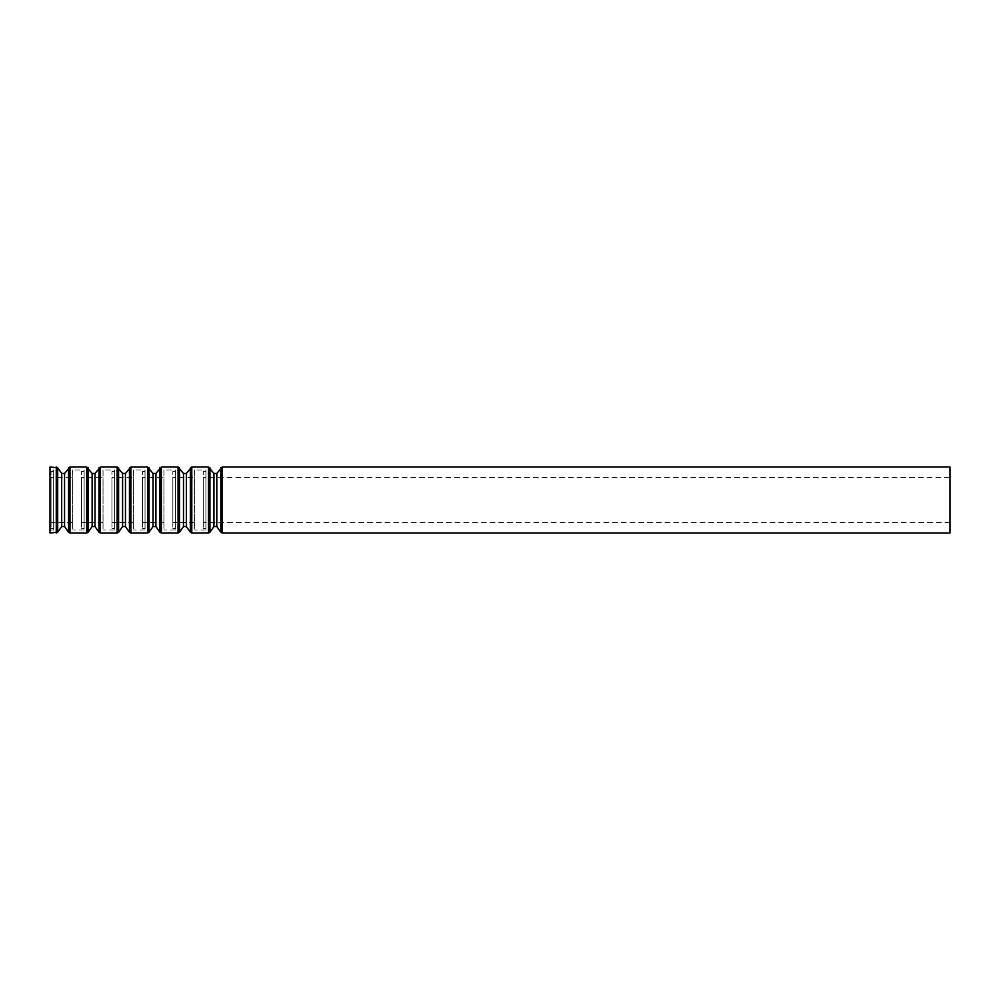 <?xml version="1.0" encoding="UTF-8"?>
<svg xmlns="http://www.w3.org/2000/svg" width="1000" height="1000" viewBox="0 0 1000 1000"><rect width="100%" height="100%" fill="white"/><g stroke="black" fill="none" stroke-linecap="round" stroke-linejoin="round"><path stroke-width="0.75" stroke-dasharray="5 3.75" d="M50 533L50 467M50 470L50 530L50 470L53.675 470L53.675 530L53.675 470M53.675 471.5L53.675 528.5L53.675 471.5L51.05 471.5L51.05 528.5L51.05 471.5M51.05 477.5L51.05 522.5L51.05 477.5L72.575 477.5L72.575 522.5L72.575 477.5M72.575 470L72.575 530L72.575 470L84.125 470L84.125 530L84.125 470M84.125 471.5L84.125 528.5L84.125 471.5L81.5 471.5L81.5 528.5L81.5 471.5M81.5 477.5L81.5 522.5L81.5 477.5L103.025 477.5L103.025 522.5L103.025 477.5M103.025 470L103.025 530L103.025 470L114.575 470L114.575 530L114.575 470M114.575 471.5L114.575 528.5L114.575 471.5L111.95 471.5L111.95 528.5L111.95 471.5M111.95 477.5L111.95 522.5L111.95 477.5L133.475 477.5L133.475 522.5L133.475 477.5M133.475 470L133.475 530L133.475 470L145.025 470L145.025 530L145.025 470M145.025 471.5L145.025 528.5L145.025 471.5L142.4 471.5L142.4 528.5L142.4 471.5M142.4 477.5L142.4 522.5L142.4 477.5L163.925 477.5L163.925 522.5L163.925 477.5M163.925 470L163.925 530L163.925 470L175.475 470L175.475 530L175.475 470M175.475 471.5L175.475 528.5L175.475 471.5L172.85 471.5L172.85 528.5L172.85 471.5M172.85 477.5L172.85 522.5L172.85 477.5L194.375 477.5L194.375 522.5L194.375 477.5M194.375 470L194.375 530L194.375 470L205.925 470L205.925 530L205.925 470M205.925 471.5L205.925 528.5L205.925 471.5L203.3 471.5L203.3 528.5L203.3 471.5M203.3 477.5L203.3 522.5L203.3 477.5L950 477.5L950 522.5L950 477.5M950 533L950 467M56.262 533L56.262 467M222.237 533L222.237 467M220.8 532.25L220.8 467.75M216.812 526.55L216.812 473.45M213.938 526.55L213.938 473.45M209.95 532.25L209.95 467.75M208.512 533L208.512 467M191.788 533L191.788 467M190.35 532.25L190.35 467.75M186.363 526.55L186.363 473.45M183.487 526.55L183.487 473.45M179.5 532.25L179.5 467.75M178.062 533L178.062 467M161.337 533L161.337 467M159.9 532.25L159.9 467.75M155.912 526.55L155.912 473.45M153.038 526.55L153.038 473.45M149.05 532.25L149.05 467.75M147.613 533L147.613 467M130.887 533L130.887 467M129.45 532.25L129.45 467.75M125.463 526.55L125.463 473.45M122.587 526.55L122.587 473.45M118.6 532.25L118.6 467.75M117.163 533L117.163 467M100.438 533L100.438 467M99 532.25L99 467.75M95.013 526.55L95.013 473.45M92.137 526.55L92.137 473.45M88.15 532.25L88.15 467.75M86.713 533L86.713 467M69.987 533L69.987 467M68.55 532.25L68.55 467.75M64.562 526.55L64.562 473.45M61.688 526.55L61.688 473.45M57.7 532.25L57.7 467.75M53.675 530L50 530M53.675 528.5L51.05 528.5M72.575 522.5L51.05 522.5M84.125 530L72.575 530M84.125 528.5L81.5 528.5M103.025 522.5L81.5 522.5M114.575 530L103.025 530M114.575 528.5L111.95 528.5M133.475 522.5L111.95 522.5M145.025 530L133.475 530M145.025 528.5L142.4 528.5M163.925 522.5L142.4 522.5M175.475 530L163.925 530M175.475 528.5L172.85 528.5M194.375 522.5L172.85 522.5M205.925 530L194.375 530M205.925 528.5L203.3 528.5M950 522.5L203.3 522.5"/><path stroke-width="1.5" d="M57.7 467.75L50 467L50 533L57.7 532.25L57.7 467.75L61.688 473.45L61.688 526.55L57.7 532.25M950 467L950 533L222.237 533L222.237 467L950 467M61.688 473.45L64.562 473.45L69.987 467L86.713 467L92.137 473.45L95.013 473.45L100.438 467L117.163 467L122.587 473.45L125.463 473.45L130.887 467L147.613 467L153.038 473.45L155.912 473.45L161.337 467L178.062 467L183.487 473.45L186.363 473.45L191.788 467L208.512 467L213.938 473.45L216.812 473.45L222.237 467M56.262 467L56.262 533M220.8 467.75L220.8 532.25L222.237 533M216.812 473.45L216.812 526.55L220.8 532.25M213.938 473.45L213.938 526.55L209.95 532.25L209.95 467.75M208.512 467L208.512 533L209.95 532.25M191.788 467L191.788 533L208.512 533M190.35 467.75L190.35 532.25L191.788 533M186.363 473.45L186.363 526.55L190.35 532.25M183.487 473.45L183.487 526.55L179.5 532.25L179.5 467.75M178.062 467L178.062 533L179.5 532.25M161.337 467L161.337 533L178.062 533M159.9 467.75L159.9 532.25L161.337 533M155.912 473.45L155.912 526.55L159.9 532.25M153.038 473.45L153.038 526.55L149.05 532.25L149.05 467.75M147.613 467L147.613 533L149.05 532.25M130.887 467L130.887 533L147.613 533M129.45 467.75L129.45 532.25L130.887 533M125.463 473.45L125.463 526.55L129.45 532.25M122.587 473.45L122.587 526.55L118.6 532.25L118.6 467.75M117.163 467L117.163 533L118.6 532.25M100.438 467L100.438 533L117.163 533M99 467.75L99 532.25L100.438 533M95.013 473.45L95.013 526.55L99 532.25M92.137 473.45L92.137 526.55L88.15 532.25L88.15 467.75M86.713 467L86.713 533L88.15 532.25M69.987 467L69.987 533L86.713 533M68.55 467.75L68.55 532.25L69.987 533M64.562 473.45L64.562 526.55L68.55 532.25M216.812 526.55L213.938 526.55M186.363 526.55L183.487 526.55M155.912 526.55L153.038 526.55M125.463 526.55L122.587 526.55M95.013 526.55L92.137 526.55M64.562 526.55L61.688 526.55"/></g></svg>
